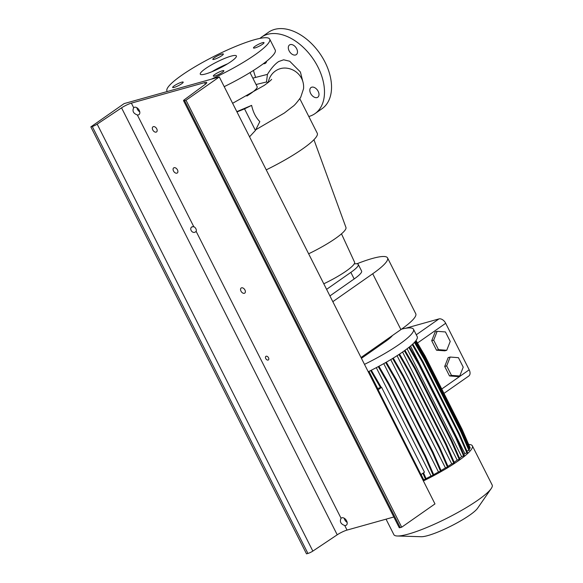 <?xml version="1.0" encoding="UTF-8"?>
<svg xmlns="http://www.w3.org/2000/svg" width="583" height="583" viewBox="0 0 583 583"><rect width="100%" height="100%" fill="white"/><g stroke="black" fill="none" stroke-linecap="round" stroke-linejoin="round"><path stroke-width="0.87" d="M252.825 78.137L267.444 74.369C271.219 68.262 274.979 63.977 278.71 61.521L283.644 59.801L289.707 61.23L300.398 72.001L302.679 80.986M267.444 74.369L266.475 82.006L268.246 82.516M214.828 74.464A5.91 0.998 -26.8 0 0 213.32 76.074A5.91 0.998 -26.8 0 0 216.796 75.331A5.91 0.998 -26.8 0 0 222.363 72.35A5.91 0.998 -26.8 0 0 223.872 70.747A5.91 0.998 -26.8 0 0 220.396 71.483A5.91 0.998 -26.8 0 0 214.828 74.464M174.164 85.847A5.91 0.998 -26.8 0 0 172.655 87.457A5.91 0.998 -26.8 0 0 176.132 86.714A5.91 0.998 -26.8 0 0 181.699 83.741A5.91 0.998 -26.8 0 0 183.208 82.13A5.91 0.998 -26.8 0 0 179.732 82.866A5.91 0.998 -26.8 0 0 174.164 85.847M214.311 57.746A5.91 0.998 -26.8 0 0 212.802 59.357A5.91 0.998 -26.8 0 0 216.278 58.613A5.91 0.998 -26.8 0 0 221.846 55.64A5.91 0.998 -26.8 0 0 223.355 54.03A5.91 0.998 -26.8 0 0 219.878 54.773A5.91 0.998 -26.8 0 0 214.311 57.746M254.975 46.363A5.91 0.998 -26.8 0 0 253.467 47.974A5.91 0.998 -26.8 0 0 256.943 47.23A5.91 0.998 -26.8 0 0 262.51 44.257A5.91 0.998 -26.8 0 0 264.019 42.646A5.91 0.998 -26.8 0 0 260.543 43.382A5.91 0.998 -26.8 0 0 254.975 46.363M290.276 44.6A5.91 3.782 -125 0 0 289.511 44.957A5.91 3.782 -125 0 0 289.445 51.421A5.91 3.782 -125 0 0 295.53 54.999A5.91 3.782 -125 0 0 296.288 54.642A5.91 3.782 -125 0 0 296.353 48.178A5.91 3.782 -125 0 0 290.276 44.6M263.37 63.707A5.91 3.782 -125 0 0 264.682 63.634A5.91 3.782 -125 0 0 265.44 63.277A5.91 3.782 -125 0 0 266.599 61.237M311.781 87.173A5.91 3.782 -125 0 0 311.016 87.53A5.91 3.782 -125 0 0 310.95 93.994A5.91 3.782 -125 0 0 317.035 97.572A5.91 3.782 -125 0 0 317.793 97.215A5.91 3.782 -125 0 0 317.859 90.751A5.91 3.782 -125 0 0 311.781 87.173M308.801 116.505A46.662 29.871 -125 0 0 308.968 116.462A46.662 29.871 -125 0 0 314.988 113.634L322.035 108.7A46.662 29.871 -125 0 0 322.552 57.666A46.662 29.871 -125 0 0 274.542 29.42A46.662 29.871 -125 0 0 268.523 32.24L261.476 37.174A46.662 29.871 -125 0 0 259.916 38.391M314.988 113.634A46.662 29.871 -125 0 0 315.505 62.6A46.662 29.871 -125 0 0 267.495 34.353A46.662 29.871 -125 0 0 261.476 37.174M205.449 68.656A20.223 3.403 -26.8 0 0 200.29 74.165A20.223 3.403 -26.8 0 0 212.176 71.629A20.223 3.403 -26.8 0 0 231.225 61.441A20.223 3.403 -26.8 0 0 236.385 55.932A20.223 3.403 -26.8 0 0 224.499 58.475A20.223 3.403 -26.8 0 0 205.449 68.656M224.207 86.656A57.549 9.7 -26.8 0 0 260.55 65.726A57.549 9.7 -26.8 0 0 275.234 50.051L269.703 39.105A57.549 9.7 -26.8 0 0 235.875 46.327A57.549 9.7 -26.8 0 0 181.656 75.324A57.549 9.7 -26.8 0 0 166.971 90.999A57.549 9.7 -26.8 0 0 167.35 91.495M211.367 79.171A57.549 9.7 -26.8 0 0 255.019 54.78A57.549 9.7 -26.8 0 0 269.703 39.105M246.857 96.035A24.887 4.19 -26.8 0 0 250.792 93.455A24.887 4.19 -26.8 0 0 257.139 86.67L250.02 72.584M256.046 84.506L266.475 82.006M266.242 169.857A57.549 9.7 -26.8 0 0 302.577 148.927A57.549 9.7 -26.8 0 0 317.261 133.252L299.822 98.731M268.26 82.4A17.111 16.455 -79.9 0 1 287.477 68.284C296.295 69.61 304.523 77.583 303.539 88.754L300.697 97.339C296.995 102.506 294.349 105.559 292.768 106.5L284.351 113.022L255.784 129.754M323.791 283.79A32.714 5.509 -26.8 0 0 346.2 271.051A32.714 5.509 -26.8 0 0 354.559 262.168L341.485 233.841M308.64 253.794A40.686 6.858 -26.8 0 0 335.524 238.425A40.686 6.858 -26.8 0 0 345.952 227.465L313.946 139.709M236.975 111.921L244.539 108.868L255.441 130.446L259.821 121.607C255.82 117.569 253.088 112.162 251.623 105.377L236.829 111.637M227.589 63.817A20.223 3.403 -26.8 0 0 211.855 71.76M244.539 108.868L251.623 105.377M249.546 136.816L255.441 130.446M253.481 70.426A46.662 29.871 -125 0 0 255.631 77.262M332.82 301.673L372.712 273.755A58.169 9.802 -26.8 0 0 387.557 257.905A58.169 9.802 -26.8 0 0 356.913 263.778M361.03 357.503L400.915 329.584A58.169 9.802 -26.8 0 0 415.759 313.741L387.557 257.905M329.92 295.924L354.173 278.944A29.084 4.897 -26.8 0 0 361.591 271.022L358.275 264.456A29.084 4.897 153.2 0 1 350.849 272.378L326.597 289.35M354.18 263.939A29.084 4.897 153.2 0 1 358.275 264.456M361.438 358.319L385.691 341.346A29.084 4.897 -26.8 0 0 392.461 335.502M468.696 444.494A55.057 9.277 153.2 0 1 472.368 445.835L492.161 485.005A55.057 9.277 153.2 0 1 491.192 488.569L477.572 508.267A33.034 5.568 153.2 0 1 469.723 515.124A33.034 5.568 153.2 0 1 421.239 536.717L397.307 535.996A55.057 9.277 153.2 0 1 393.868 534.655L386.041 519.169M491.192 488.569A55.057 9.277 153.2 0 1 478.111 500.003A55.057 9.277 153.2 0 1 397.307 535.996M472.368 445.835A55.057 9.277 153.2 0 1 458.325 460.832A55.057 9.277 153.2 0 1 423.382 480.939M401.556 329.133A55.057 9.277 153.2 0 1 413.478 329.242A55.057 9.277 153.2 0 1 399.428 344.24A55.057 9.277 153.2 0 1 364.484 364.353M413.478 329.242L417.209 336.631A55.057 9.277 153.2 0 1 403.159 351.629A55.057 9.277 153.2 0 1 368.216 371.743M420.984 474.62L424.46 472.194L381.603 387.345L376.786 388.693M378.127 389.779L381.603 387.345M436.499 350.208L444.763 350.835L446.746 350.281L450.229 341.427L445.441 331.946L437.17 331.319L435.188 331.873L431.712 340.727L436.499 350.208L438.482 349.654L446.746 350.281M437.17 331.319L433.694 340.173L431.712 340.727M433.694 340.173L438.482 349.654M405.309 328.338L438.955 318.916A6.224 3.986 55 0 1 445.689 323.281L469.191 369.811A6.224 3.986 55 0 1 468.79 376.013L443.976 393.379M449.493 375.933L457.764 376.56L459.747 376.006L463.223 367.159L458.435 357.678L450.163 357.044L448.181 357.598L444.705 366.452L449.493 375.933L451.475 375.379L459.747 376.006M410.534 346.025L464.87 453.596A49.555 8.351 153.2 0 1 463.857 454.616M390.734 359.609L445.441 467.901A49.555 8.351 153.2 0 1 441.032 470.525M376.305 367.654L431.048 476.027A49.555 8.351 153.2 0 1 426.035 478.592M397.074 355.696L451.738 463.908A49.555 8.351 153.2 0 1 447.948 466.356M468.951 450.477L460.796 431.697L461.408 431.267L469.563 450.047L466.896 451.053A49.555 8.351 153.2 0 1 466.896 451.06L466.852 450.958M413.303 344.954L412.822 343.999M383.745 363.632L438.474 471.982A49.555 8.351 153.2 0 1 433.65 474.642M407.109 348.765L461.605 456.649A49.555 8.351 153.2 0 1 459.55 458.318M402.583 352.037L457.181 460.118A49.555 8.351 153.2 0 1 454.186 462.253M468.987 448.721L470.262 448.101L462.108 429.314L425.597 357.029L416.029 340.501M464.87 453.596L467.551 452.583L459.404 433.803L422.886 361.511L412.779 344.043M461.605 456.649L464.294 455.636L456.146 436.849L419.629 364.557L409.426 346.943M457.181 460.118L459.885 459.105L451.73 440.318L415.22 368.033L404.981 350.339M451.738 463.908L454.456 462.887L446.308 444.108L409.791 371.816L399.53 354.1M445.441 467.901L448.174 466.881L440.019 448.094L403.502 375.809L393.248 358.093M438.474 471.982L441.222 470.955L433.067 452.175L396.549 379.883L386.31 362.189M431.048 476.027L433.803 474.992L425.656 456.212L389.138 383.92L378.921 366.27M421.101 474.547L423.754 479.802L426.158 478.869L423.535 472.835M423.754 479.802L423.054 480.297M450.163 357.044L446.687 365.898L444.705 366.452M446.687 365.898L451.475 375.379M459.273 459.535L451.118 440.748L451.73 440.318M451.118 440.748L414.6 368.463L415.22 368.033M414.6 368.463L404.369 350.777M463.682 456.066L455.527 437.279L456.146 436.849M455.527 437.279L419.009 364.987L419.629 364.557M419.009 364.987L408.843 347.417M440.602 471.385L432.455 452.605L433.067 452.175M432.455 452.605L395.937 380.313L396.549 379.883M395.937 380.313L385.662 362.56M461.408 431.267L424.898 358.975L414.965 341.813M460.796 431.697L424.278 359.405L424.898 358.975M424.278 359.405L414.433 342.396M453.844 463.317L445.689 444.538L446.308 444.108M445.689 444.538L409.171 372.245L409.791 371.816M409.171 372.245L398.91 354.508M425.539 479.299L422.923 473.265M381.275 387.44L371.305 370.212M380.531 387.644L370.635 370.548M368.981 371.364L377.616 388.46M433.191 475.422L425.036 456.642L425.656 456.212M425.036 456.642L388.526 384.35L389.138 383.92M388.526 384.35L378.258 366.62M461.692 428.49L425.073 355.951L421.094 349.253M469.65 448.531L461.496 429.744L424.978 357.459L415.533 341.142M461.496 429.744L462.108 429.314M424.978 357.459L425.597 357.029M447.562 467.311L439.407 448.524L440.019 448.094M439.407 448.524L402.889 376.239L403.502 375.809M402.889 376.239L392.614 358.479M466.939 453.013L458.785 434.233L459.404 433.803M458.785 434.233L422.274 361.941L422.886 361.511M422.274 361.941L412.21 344.56M192.426 226.663C188.754 227.851 191.749 233.776 195.188 232.136L196.136 231.349A3.112 1.989 -125 0 0 193.796 226.707L191.916 226.925M241.573 287.827A3.112 1.989 -125 0 0 241.173 288.017A3.112 1.989 -125 0 0 241.143 291.42A3.112 1.989 -125 0 0 244.343 293.3A3.112 1.989 -125 0 0 244.743 293.118A3.112 1.989 -125 0 0 244.78 289.715A3.112 1.989 -125 0 0 241.573 287.827M174.106 167.7A3.112 1.989 -125 0 0 173.705 167.889A3.112 1.989 -125 0 0 173.668 171.293A3.112 1.989 -125 0 0 176.875 173.173A3.112 1.989 -125 0 0 177.276 172.991A3.112 1.989 -125 0 0 177.305 169.587A3.112 1.989 -125 0 0 174.106 167.7M153.365 126.649A3.112 1.989 -125 0 0 152.965 126.839A3.112 1.989 -125 0 0 152.935 130.242A3.112 1.989 -125 0 0 156.135 132.122A3.112 1.989 -125 0 0 156.536 131.933A3.112 1.989 -125 0 0 156.572 128.53A3.112 1.989 -125 0 0 153.365 126.649M266.169 356.235A2.179 1.392 -125 0 0 265.892 356.366A2.179 1.392 -125 0 0 265.863 358.742A2.179 1.392 -125 0 0 268.107 360.061A2.179 1.392 -125 0 0 268.384 359.93A2.179 1.392 -125 0 0 268.413 357.547A2.179 1.392 -125 0 0 266.169 356.235M138.382 114.909A4.358 2.791 55 0 1 137.34 114.953C133.339 113.474 132.13 111.069 133.696 107.731A4.358 2.791 55 0 1 133.952 107.512A4.358 2.791 55 0 1 134.513 107.25A4.358 2.791 55 0 1 138.994 109.881A4.358 2.791 55 0 1 138.951 114.647A4.358 2.791 55 0 1 138.382 114.909M139.76 111.849A4.358 2.791 55 0 1 136.859 107.709M345.763 525.451A4.358 2.791 55 0 1 344.721 525.487C340.72 524.015 339.503 521.61 341.07 518.265A4.358 2.791 55 0 1 341.332 518.047A4.358 2.791 55 0 1 341.893 517.784A4.358 2.791 55 0 1 346.375 520.422A4.358 2.791 55 0 1 346.324 525.181A4.358 2.791 55 0 1 345.763 525.451M347.14 522.383A4.358 2.791 55 0 1 344.24 518.243M204.618 82.626A8.089 1.363 153.2 0 1 206.746 82.538A8.089 1.363 153.2 0 1 205.078 84.462L184.374 99.722A4.045 0.678 -26.8 0 0 183.536 100.684A4.045 0.678 -26.8 0 0 184.6 100.64L186.021 100.247L219.31 76.949L124.128 103.599L90.839 126.89L92.26 126.496A4.045 0.678 -26.8 0 0 97.172 124.135L121.548 107.848A8.089 1.363 153.2 0 1 131.372 103.133L204.618 82.626L205.42 84.2M195.188 232.136L196.136 231.349L341.07 518.265M90.839 126.89L306.512 553.85L307.933 553.449A4.045 0.678 -26.8 0 0 312.845 551.095L337.222 534.8A8.089 1.363 153.2 0 1 347.045 530.085L393.831 516.99M183.536 100.684L399.209 527.644A4.045 0.678 -26.8 0 0 400.273 527.6L401.694 527.2L186.021 100.247M401.694 527.2L434.976 503.909L219.31 76.949M377.026 389.189L377.733 388.992L377.143 389.408M377.733 388.992L421.975 476.573L421.378 476.989M400.915 329.584L372.712 273.755M350.849 272.378L354.173 278.944M385.283 340.53L385.691 341.346M469.191 369.811L441.768 388.999M445.689 323.281L417.486 343.023M438.955 318.916L416.277 334.788M347.045 530.085L344.721 525.487M337.222 534.8L121.548 107.848M133.696 107.731L131.372 103.133M193.796 226.707L137.34 114.953M400.273 527.6L184.6 100.64M312.845 551.095L97.172 124.135M307.933 553.449L92.26 126.496M232.617 103.3L264.092 85.49C271.765 79.951 271.787 79.077 271.598 79.412M167.234 91.524L166.971 90.999"/></g></svg>
